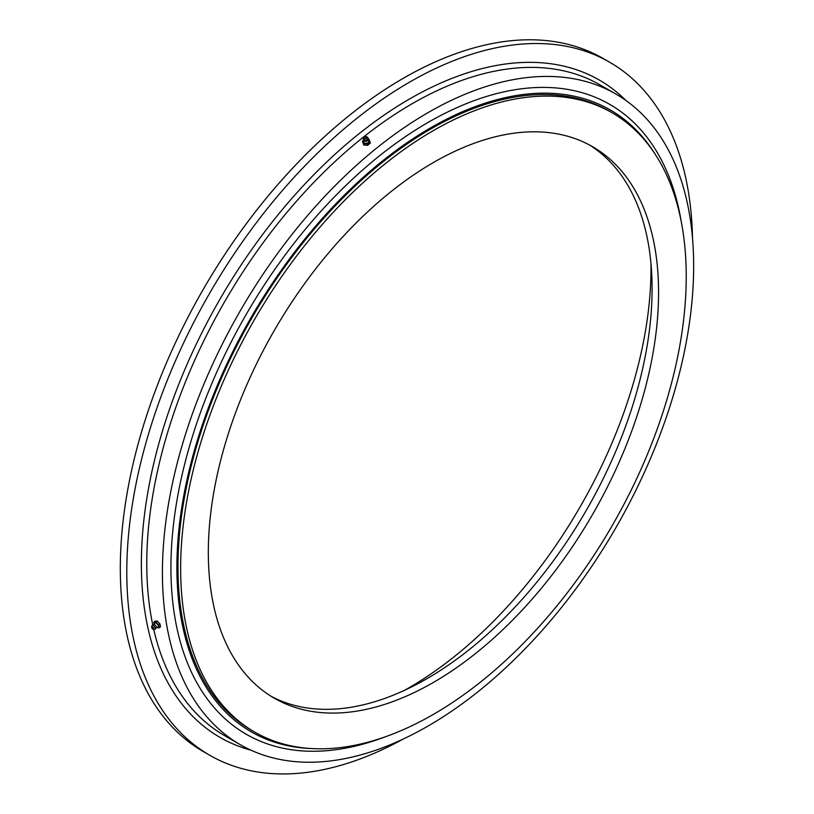 <?xml version="1.0" encoding="UTF-8"?>
<svg xmlns="http://www.w3.org/2000/svg" width="814" height="814" viewBox="0 0 814 814"><rect width="100%" height="100%" fill="white"/><g stroke="black" fill="none" stroke-linecap="round" stroke-linejoin="round"><path stroke-width="1.22" d="M404.609 690.282A342.806 197.924 120 0 0 408.608 688.013A342.806 197.924 120 0 0 650.976 263.563M433.445 682.407A318.376 183.822 120 0 0 641.432 401.851A318.376 183.822 120 0 0 592.633 146.724A318.376 183.822 120 0 0 433.445 162.495A318.376 183.822 120 0 0 225.458 443.05A318.376 183.822 120 0 0 274.257 698.178A318.376 183.822 120 0 0 433.445 682.407M589.356 144.912A318.376 183.822 -60 0 1 634.065 401.058A318.376 183.822 -60 0 1 426.963 678.662A318.376 183.822 -60 0 1 271.052 696.245M612.199 112.841L609.523 111.294A357.509 206.41 120 0 0 430.769 128.999A357.509 206.41 120 0 0 197.222 444.047A357.509 206.41 120 0 0 252.014 730.524L254.69 732.061A357.509 206.41 120 0 0 433.445 714.356A357.509 206.41 120 0 0 666.992 399.318A357.509 206.41 120 0 0 612.199 112.841A357.509 206.41 120 0 0 433.445 130.545A357.509 206.41 120 0 0 199.888 445.584A357.509 206.41 120 0 0 254.69 732.061M428.042 112.627A375.641 216.88 120 0 0 182.641 443.64A375.641 216.88 120 0 0 240.222 744.647A375.641 216.88 120 0 0 428.042 726.047A375.641 216.88 120 0 0 673.443 395.024A375.641 216.88 120 0 0 615.862 94.017A375.641 216.88 120 0 0 428.042 112.627M692.511 238.126A400.071 230.983 120 0 0 609.727 62.261L603.245 58.527A400.071 230.983 120 0 0 403.215 78.337A400.071 230.983 120 0 0 141.85 430.881A400.071 230.983 120 0 0 203.174 751.475L209.656 755.209A400.071 230.983 120 0 0 403.347 738.97M609.727 62.261A400.071 230.983 120 0 0 409.686 82.082A400.071 230.983 120 0 0 148.331 434.625A400.071 230.983 120 0 0 209.656 755.209M654.955 153.897A359.035 207.285 120 0 0 369.373 171.907A359.035 207.285 120 0 0 176.892 567.48A359.035 207.285 120 0 0 311.62 748.554M681.369 222.314A363.614 209.931 120 0 0 405.983 136.274A363.614 209.931 120 0 0 170.93 567.775A363.614 209.931 120 0 0 384.086 737.24M363.644 140.181L362.444 141.158L363.756 145.045L367.562 145.34L370.309 143.122L368.996 139.225L368.223 139.163M368.477 140.252A2.666 1.811 169.2 0 1 368.65 140.456A2.666 1.811 169.2 0 1 368.783 140.7A2.666 1.811 169.2 0 1 366.951 143.132A2.666 1.811 169.2 0 1 363.705 142.196A2.666 1.811 169.2 0 1 363.634 141.422L363.858 140.486M362.444 141.158L363.492 143.671L367.297 143.956L370.044 141.738M367.877 139.367A2.015 1.363 169.2 0 1 367.613 140.537A2.015 1.363 169.2 0 1 364.641 141.107L363.278 138.746A2.442 1.659 169.2 0 1 363.553 138.014L364.102 137.23A1.608 1.089 169.2 0 1 366.687 136.732A1.608 1.089 169.2 0 1 367.033 137.139A1.608 1.089 169.2 0 1 365.934 138.614A1.608 1.089 169.2 0 1 363.98 138.044A1.608 1.089 169.2 0 1 364.102 137.23M366.687 136.732L367.48 137.261A2.442 1.659 169.2 0 1 367.999 137.841A2.442 1.659 169.2 0 1 368.02 137.881A2.442 1.659 169.2 0 1 366.341 140.11A2.442 1.659 169.2 0 1 363.37 139.255A2.442 1.659 169.2 0 1 363.278 138.746M365.69 138.024L365.323 137.159L365.69 138.024M363.492 143.671L363.756 145.045M367.297 143.956L367.562 145.34M156.787 627.635L159.188 627.869L160.521 626.8L159.971 623.941L157.265 621.102L155.108 621.133L153.785 622.201L154.131 624.002M159.188 627.869L158.649 625.01L155.942 622.171L153.785 622.201M155.942 622.171L157.265 621.102M153.795 624.552L154.691 623.107A2.666 1.211 51.1 0 1 157.112 623.911A2.666 1.211 51.1 0 1 157.997 627.197L156.39 627.767M153.673 624.755A2.015 0.916 51.1 0 1 154.111 624.542A2.015 0.916 51.1 0 1 155.505 625.366A2.015 0.916 51.1 0 1 156.471 627.462L155.159 629.222A2.442 1.109 51.1 0 1 154.904 629.293L153.561 629.354A1.608 0.722 51.1 0 1 152.411 628.703A1.608 0.722 51.1 0 1 151.648 626.984A1.608 0.722 51.1 0 1 153.154 627.35A1.608 0.722 51.1 0 1 153.561 629.354M151.648 626.984L151.994 625.691A2.442 1.109 51.1 0 1 152.116 625.447A2.442 1.109 51.1 0 1 154.294 626.241A2.442 1.109 51.1 0 1 155.159 629.222M153.256 628.52L152.31 627.533L153.256 628.52M158.649 625.01L159.971 623.941M250.966 750.182A379.456 219.078 -60 0 1 154.701 459.523A379.456 219.078 -60 0 1 409.686 98.911A379.456 219.078 -60 0 1 626.027 100.56M615.862 94.017L600.203 84.982A375.641 216.88 120 0 0 412.393 103.582A375.641 216.88 120 0 0 152.747 624.898M153.724 629.344A375.641 216.88 120 0 0 224.572 735.612L240.222 744.647M367.999 137.841L367.613 140.537M368.111 139.672L368.65 140.456M152.299 627.767A1.15 1.15 0 0 0 152.93 628.55M154.111 624.542L152.116 625.447"/></g></svg>
